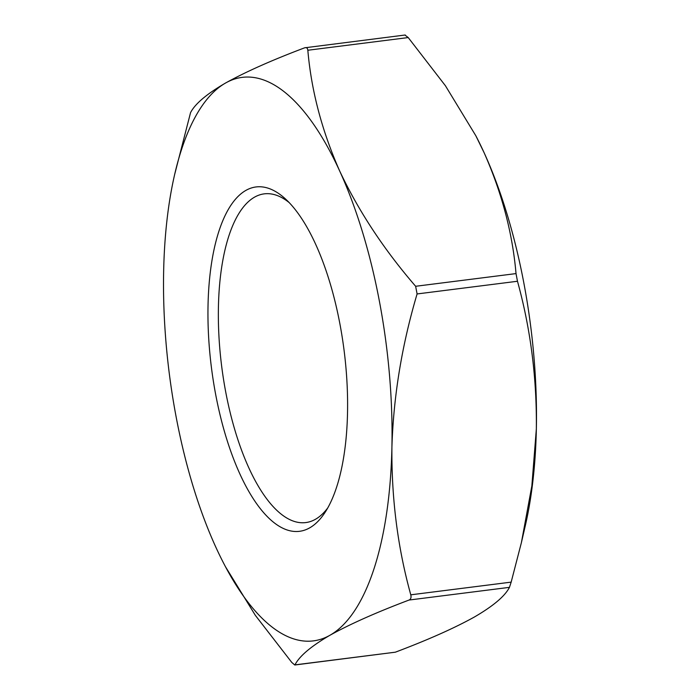 <?xml version="1.0" encoding="UTF-8"?>
<svg xmlns="http://www.w3.org/2000/svg" width="700" height="700" viewBox="0 0 700 700"><rect width="100%" height="100%" fill="white"/><g stroke="black" fill="none" stroke-linecap="round" stroke-linejoin="round"><path stroke-width="1.05" d="M476.017 136.097A283.999 109.445 82.8 0 1 476.166 136.395A283.999 109.445 82.8 0 1 484.146 152.793A283.999 109.445 82.8 0 1 536.349 428.908A283.999 109.445 82.8 0 1 525.35 525.499L521.404 542.587L531.86 485.87L536.349 428.908C536.891 378.079 530.6 328.869 517.475 281.26L417.095 293.947C401.887 345.135 393.496 396.209 391.912 447.169C391.44 498.601 397.74 547.82 410.786 594.816L511.166 582.129L521.404 542.587M174.65 174.501A283.999 109.445 82.8 0 1 225.575 83.011A283.999 109.445 82.8 0 1 339.701 171.054A283.999 109.445 82.8 0 1 391.912 447.169A283.999 109.445 82.8 0 1 329.98 635.241C311.106 646.222 299.434 656.101 294.954 664.878L395.342 652.19C428.111 639.817 454.475 628.084 474.425 616.989C493.299 606.008 504.971 596.129 509.451 587.352L409.071 600.04C376.294 612.413 349.939 624.146 329.98 635.241A283.999 109.445 82.8 0 1 223.834 563.605A283.999 109.445 82.8 0 1 215.854 547.207A283.999 109.445 82.8 0 1 163.651 271.092A283.999 109.445 82.8 0 1 174.65 174.501L190.549 112.648C195.055 103.845 206.727 93.966 225.575 83.011C245.586 71.89 271.95 60.156 304.658 47.81C306.469 47.215 307.527 48.029 307.834 50.251C311.308 90.589 321.93 130.856 339.701 171.054C358.645 211.199 383.959 249.611 415.642 286.283L516.023 273.595C512.549 233.257 501.926 192.99 484.146 152.793L475.851 135.782L445.41 85.733L408.214 37.564L307.834 50.251M395.342 652.19L294.77 665L291.786 662.436L255.36 615.379L225.426 566.659M409.071 600.04C410.839 599.244 411.408 597.503 410.786 594.816M417.095 293.947L415.642 286.283M405.23 35L304.658 47.81M208.031 305.322A173.556 66.885 82.8 0 1 285.714 199.176A173.556 66.885 82.8 0 1 344.129 350.744A173.556 66.885 82.8 0 1 325.264 512.076A173.556 66.885 82.8 0 1 248.281 490.49A173.556 66.885 82.8 0 1 208.031 305.322M511.166 582.129L509.451 587.352M516.023 273.595L517.475 281.26M405.046 35.123L408.214 37.564M289.179 202.589A165.664 63.84 -97.2 0 0 264.233 193.856A165.664 63.84 -97.2 0 0 218.426 306.863A165.664 63.84 -97.2 0 0 305.777 522.576A165.664 63.84 -97.2 0 0 327.766 507.911M223.834 563.605L224.149 564.218M476.166 136.395L475.851 135.782"/></g></svg>
